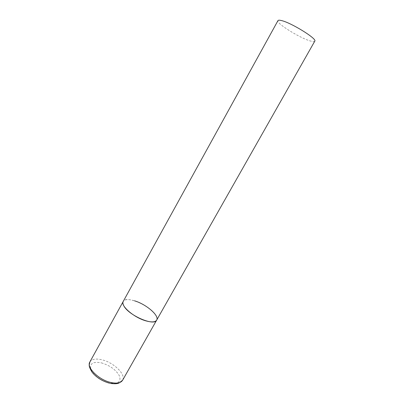 <?xml version="1.0" encoding="UTF-8"?>
<svg xmlns="http://www.w3.org/2000/svg" width="404" height="404" viewBox="0 0 404 404"><rect width="100%" height="100%" fill="white"/><g stroke="black" fill="none" stroke-linecap="round" stroke-linejoin="round"><path stroke-width="0.3" stroke-dasharray="2.02 1.52" d="M156.671 320.12C157.318 318.913 157.055 317.337 155.899 315.388C150.748 305.879 125.962 295.137 123.23 301.429C124.78 299.238 128.553 299.036 134.547 300.818M314.767 41.183C314.408 41.738 313.145 41.728 310.989 41.147C300.839 38.673 275.781 23.174 277.967 20.614M89.865 361.979C91.769 359.126 95.758 358.388 101.833 359.772C113.655 362.388 126.27 374.574 122.584 380.265M101.374 362.858C109.999 365.469 116.034 369.847 119.478 375.988C121.286 381.886 117.968 384.214 109.519 382.972C101.697 381.26 92.768 374.685 90.829 369.281C89.562 363.494 93.077 361.353 101.374 362.858M110.383 383.391L109.666 383.234"/><path stroke-width="0.61" d="M134.547 300.818C146.213 304.232 159.631 315.726 156.671 320.12C155.277 322.21 151.682 322.458 145.884 320.857C133.886 317.564 120.129 305.57 123.23 301.429C122.659 302.485 122.821 303.874 123.715 305.596C128.058 315.145 154.348 326.594 156.671 320.12L122.584 380.265C120.841 382.972 117.034 383.734 111.15 382.548C98.975 380.114 86.082 367.393 89.865 361.979L89.233 364.969C89.001 366.271 89.971 368.711 92.147 372.296C96.541 377.604 102.384 381.25 109.666 383.234M89.865 361.979L277.967 20.614C278.26 20.114 279.305 20.069 281.108 20.483C290.678 22.361 317.544 38.961 314.767 41.183L156.671 320.12M122.584 380.265L119.109 382.962C117.478 383.825 114.569 383.972 110.383 383.391"/></g></svg>
